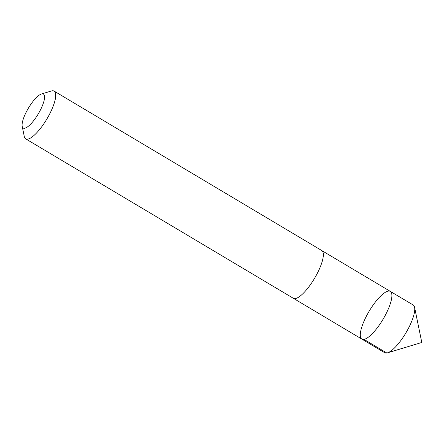 <?xml version="1.0" encoding="UTF-8"?>
<svg xmlns="http://www.w3.org/2000/svg" width="444" height="444" viewBox="0 0 444 444"><rect width="100%" height="100%" fill="white"/><g stroke="black" fill="none" stroke-linecap="round" stroke-linejoin="round"><path stroke-width="0.67" d="M391.558 293.079A27.783 8.031 120.8 0 1 381.218 322.227A27.783 8.031 120.8 0 1 361.877 339.122A27.783 8.031 120.8 0 1 369.197 311.139A27.783 8.031 120.8 0 1 390.315 291.381A27.783 8.031 120.8 0 1 391.558 293.079A27.783 8.031 120.8 0 1 381.218 322.227A27.783 8.031 120.8 0 1 361.877 339.122L384.726 352.736A27.783 8.031 -59.2 0 0 387.473 352.858A27.783 8.031 -59.2 0 0 405.849 332.972A27.783 8.031 -59.2 0 0 414.591 307.348A27.783 8.031 -59.2 0 0 414.413 306.687A27.783 8.031 -59.2 0 0 413.17 304.995L390.315 291.381A27.783 8.031 120.8 0 1 391.558 293.079M22.2 126.357L24.281 136.502A27.783 8.031 -59.2 0 0 24.459 137.157A27.783 8.031 -59.2 0 0 25.702 138.855L293.323 298.279A27.783 8.031 -59.2 0 0 314.441 278.521A27.783 8.031 -59.2 0 0 321.761 250.544L54.14 91.114A27.783 8.031 -59.2 0 0 51.393 90.987L41.486 93.984A19.764 5.711 -59.2 0 0 28.416 108.131A19.764 5.711 -59.2 0 0 22.2 126.357A19.764 5.711 -59.2 0 0 22.322 126.829A19.764 5.711 -59.2 0 0 38.55 113.442A19.764 5.711 -59.2 0 0 41.486 93.984M25.702 138.855A27.783 8.031 -59.2 0 0 46.82 119.097A27.783 8.031 -59.2 0 0 54.14 91.114M364.002 339.399L386.857 353.013L421.8 342.474L414.591 307.348M421.8 342.474L387.473 352.858M293.451 298.351L361.877 339.122M321.883 250.621L390.315 291.381"/></g></svg>

